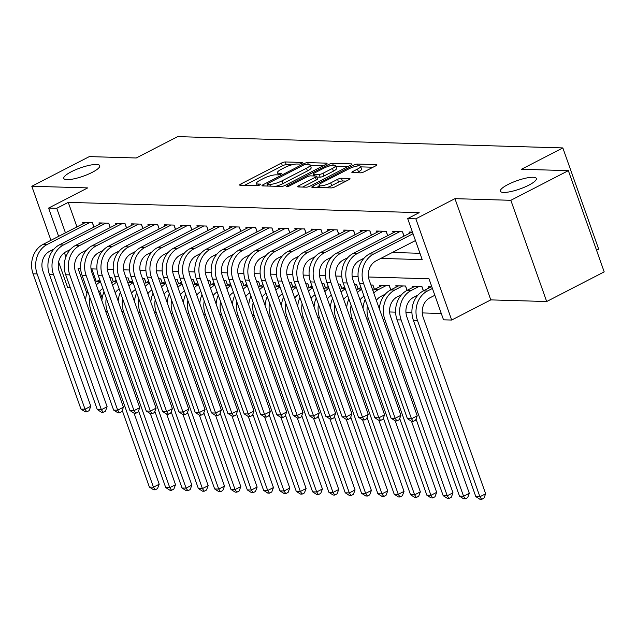<?xml version="1.0" encoding="UTF-8"?>
<svg xmlns="http://www.w3.org/2000/svg" width="636" height="636" viewBox="0 0 636 636"><rect width="100%" height="100%" fill="white"/><g stroke="black" fill="none" stroke-linecap="round" stroke-linejoin="round"><path stroke-width="0.95" d="M301.861 163.301A2.051 0.469 -19.5 0 0 302.672 162.585A2.051 0.469 -19.5 0 0 302.323 162.45L285.302 161.949A2.926 0.676 -19.5 0 0 281.438 163.07L240.798 184.027A2.926 0.676 -19.5 0 0 239.637 185.052A2.926 0.676 -19.5 0 0 240.138 185.235L257.167 185.736A2.051 0.469 -19.5 0 0 259.862 184.957A2.051 0.469 -19.5 0 0 260.673 184.241A2.051 0.469 -19.5 0 0 260.323 184.106L258.121 184.043A9.365 2.154 -19.5 0 1 256.515 183.446A9.365 2.154 -19.5 0 1 260.219 180.171L263.606 178.422A9.365 2.154 -19.5 0 1 275.96 174.844L278.163 174.908A2.051 0.469 -19.5 0 0 280.866 174.129A2.051 0.469 -19.5 0 0 281.676 173.413A2.051 0.469 -19.5 0 0 281.327 173.278L279.117 173.215A9.365 2.154 -19.5 0 1 277.519 172.618A9.365 2.154 -19.5 0 1 281.215 169.343L284.602 167.594A9.365 2.154 -19.5 0 1 296.956 164.016L299.159 164.08A2.051 0.469 -19.5 0 0 301.861 163.301M507.933 184.543A19.088 4.388 -19.5 0 0 500.389 191.221A19.088 4.388 -19.5 0 0 510.756 191.595A19.088 4.388 -19.5 0 0 528.826 185.156A19.088 4.388 -19.5 0 0 536.371 178.478A19.088 4.388 -19.5 0 0 526.012 178.104A19.088 4.388 -19.5 0 0 507.933 184.543M71.327 171.744A19.088 4.388 -19.5 0 0 63.783 178.422A19.088 4.388 -19.5 0 0 74.15 178.803A19.088 4.388 -19.5 0 0 92.22 172.356A19.088 4.388 -19.5 0 0 99.765 165.686A19.088 4.388 -19.5 0 0 89.398 165.304A19.088 4.388 -19.5 0 0 71.327 171.744M360.461 172.833A2.926 0.676 -19.5 0 0 364.317 171.712L375.725 165.837A2.926 0.676 -19.5 0 0 376.878 164.811A2.926 0.676 -19.5 0 0 376.377 164.621L357.472 164.064A2.926 0.676 -19.5 0 0 353.616 165.185L312.968 186.141A2.926 0.676 -19.5 0 0 311.815 187.167A2.926 0.676 -19.5 0 0 312.316 187.358L331.221 187.906A2.926 0.676 -19.5 0 0 335.077 186.793L348.854 179.686A2.926 0.676 -19.5 0 0 350.007 178.668A2.926 0.676 -19.5 0 0 349.506 178.478L341.421 178.239A2.926 0.676 -19.5 0 0 337.557 179.36L330.728 182.882A7.831 1.805 -19.5 0 1 323.311 185.521A7.831 1.805 -19.5 0 1 319.057 185.37A7.831 1.805 -19.5 0 1 322.158 182.627L348.91 168.834A7.831 1.805 -19.5 0 1 356.327 166.187A7.831 1.805 -19.5 0 1 360.58 166.346A7.831 1.805 -19.5 0 1 357.488 169.081L353.028 171.378A2.926 0.676 -19.5 0 0 351.867 172.404A2.926 0.676 -19.5 0 0 352.368 172.595L360.461 172.833M568.353 170.647L604.2 271.874L546.69 301.528L510.843 200.3L568.353 170.647L521.433 169.271L562.836 147.918L177.643 136.629L136.231 157.982L89.31 156.607L31.8 186.261L87.704 187.898L48.598 208.059L56.755 208.298L68.259 202.367L419.18 212.655L407.676 218.585L415.841 218.824L451.687 320.051L443.523 319.813L428.99 278.775L368.49 277.002M510.843 200.3L454.947 198.663L415.841 218.824M325.894 164.374A2.926 0.676 -19.5 0 0 327.055 163.349A2.926 0.676 -19.5 0 0 326.554 163.158L307.649 162.609A2.926 0.676 -19.5 0 0 303.785 163.722L263.145 184.686A2.926 0.676 -19.5 0 0 261.992 185.704A2.926 0.676 -19.5 0 0 262.493 185.895L281.398 186.451A2.926 0.676 -19.5 0 0 285.254 185.33L325.894 164.374M332.564 163.341L351.47 163.889A2.926 0.676 -19.5 0 1 351.97 164.08A2.926 0.676 -19.5 0 1 350.81 165.106L310.169 186.062A2.926 0.676 -19.5 0 1 306.306 187.175L298.22 186.944A2.926 0.676 -19.5 0 1 297.712 186.753A2.926 0.676 -19.5 0 1 298.872 185.728L315.353 177.229A2.926 0.676 -19.5 0 0 316.513 176.204A2.926 0.676 -19.5 0 0 316.012 176.021L310.646 175.862A2.926 0.676 -19.5 0 0 306.783 176.983L289.626 185.831A2.051 0.469 -19.5 0 1 287.687 186.523A2.051 0.469 -19.5 0 1 286.574 186.475A2.051 0.469 -19.5 0 1 287.385 185.76L328.701 164.454A2.926 0.676 -19.5 0 1 332.564 163.341L333.224 165.209M31.8 186.261L50.944 240.313M58.615 261.984L67.647 287.488L70.23 287.559M93.953 227.036L92.419 222.711L82.624 222.417L83.093 223.737M110.274 227.513L108.74 223.188L98.954 222.902L99.415 224.214M126.596 227.99L125.061 223.665L115.275 223.379L115.736 224.691M142.917 228.467L141.383 224.142L131.596 223.856L132.057 225.168M159.239 228.944L157.712 224.619L147.918 224.333L148.379 225.653M175.56 229.421L174.033 225.096L164.239 224.81L164.7 226.13M191.881 229.906L190.355 225.581L180.56 225.287L181.022 226.607M208.203 230.383L206.676 226.058L196.882 225.772L197.343 227.084M224.524 230.86L222.998 226.535L213.203 226.249L213.672 227.561M240.845 231.337L239.319 227.012L229.524 226.726L229.994 228.046M257.175 231.814L255.64 227.489L245.846 227.203L246.315 228.523M273.496 232.291L271.962 227.966L262.167 227.68L262.636 229M289.817 232.776L288.283 228.451L278.489 228.157L278.958 229.477M306.139 233.253L304.604 228.928L294.81 228.642L295.279 229.954M322.46 233.73L320.926 229.405L311.131 229.119L311.6 230.431M338.781 234.207L337.247 229.882L327.453 229.596L327.922 230.916M355.103 234.684L353.568 230.359L343.774 230.073L344.243 231.393M371.424 235.161L369.89 230.836L360.095 230.55L360.564 231.87M387.745 235.646L386.211 231.321L376.425 231.035L376.886 232.347M404.067 236.123L402.532 231.798L392.746 231.512L393.207 232.824M68.259 202.367L76.948 226.909M392.34 252.484L419.967 253.287M409.528 233.301L409.067 231.989L412.454 232.084M389.63 311.966L395.6 312.141M405.951 312.443L411.921 312.618M422.272 312.92L441.281 313.476M91.815 268.893L96.33 281.637M99.717 291.201L102.165 298.109M113.327 281.748L111.801 277.423L109.766 277.368M129.649 282.225L128.122 277.9L126.087 277.845M145.97 282.702L144.444 278.377L142.408 278.322M162.291 283.187L160.765 278.862L158.73 278.799M178.613 283.664L177.086 279.339L175.051 279.276M194.934 284.141L193.408 279.816L191.372 279.76M211.263 284.618L209.729 280.293L207.694 280.238M227.585 285.095L226.05 280.77L224.023 280.715M243.906 285.58L242.372 281.255L240.344 281.192M260.227 286.057L258.693 281.732L256.666 281.669M276.549 286.534L275.014 282.209L272.987 282.145M292.87 287.011L291.336 282.686L289.308 282.63M309.191 287.488L307.657 283.163L305.63 283.107M325.513 287.965L323.978 283.64L321.951 283.584M341.834 288.45L340.3 284.125L338.273 284.061M358.155 288.927L356.621 284.602L354.594 284.538M374.477 289.404L372.95 285.079L370.915 285.015M379.938 286.59L379.477 285.27L389.272 285.556L390.798 289.881M396.26 287.067L395.799 285.747L405.593 286.033L407.12 290.358M412.581 287.544L412.12 286.224L421.914 286.51L423.441 290.835M428.91 288.021L428.441 286.701L431.836 286.804M596.544 250.25L598.683 249.145L562.836 147.918M454.947 198.663L490.793 299.89L546.69 301.528M490.793 299.89L451.687 320.051M380.837 258.415L422.209 259.623L407.676 218.585M56.755 208.298L65.444 232.84M65.89 256.888L64.411 252.715M58.615 236.361L48.598 208.059M80.629 268.567L78.069 268.487L86.909 293.45M358.1 276.7L352.169 276.525M341.778 276.215L335.848 276.048M325.457 275.738L319.526 275.563M309.136 275.261L303.205 275.086M292.814 274.784L286.884 274.609M276.493 274.307L270.554 274.132M260.172 273.83L254.233 273.655M243.85 273.345L237.912 273.178M227.529 272.868L221.59 272.693M211.2 272.391L205.269 272.216M194.878 271.914L188.948 271.739M178.557 271.437L172.626 271.262M162.236 270.96L156.305 270.785M145.914 270.475L139.984 270.308M129.593 269.998L123.662 269.823M113.272 269.521L107.341 269.346M96.95 269.044L91.02 268.869M291.757 164.851L286.272 164.692A2.926 0.676 -19.5 0 0 282.408 165.805L244.478 185.362M267.573 185.633L266.826 186.022M323.183 165.773L310.336 165.392M306.25 164.287A2.051 0.469 -19.5 0 0 303.547 165.074L267.875 183.47A2.051 0.469 -19.5 0 0 267.064 184.186A2.051 0.469 -19.5 0 0 267.414 184.313L269.736 184.384A9.365 2.154 -19.5 0 0 282.09 180.807L306.473 168.23A9.365 2.154 -19.5 0 0 310.177 164.955A9.365 2.154 -19.5 0 0 308.571 164.358L306.25 164.287M275.905 186.284A9.365 2.154 -19.5 0 0 283.06 183.542L282.09 180.807M310.177 164.955L311.147 167.689A9.365 2.154 -19.5 0 1 307.442 170.973L283.06 183.542M335.721 166.139L348.099 166.497M302.553 187.071L316.323 179.964A2.926 0.676 -19.5 0 0 317.483 178.939L316.513 176.204M312.737 175.926L313.779 175.385M332.461 168.413A7.831 1.805 -19.5 0 0 335.554 165.67A7.831 1.805 -19.5 0 0 331.3 165.519A7.831 1.805 -19.5 0 0 323.891 168.158L314.462 173.024A2.926 0.676 -19.5 0 0 313.302 174.041A2.926 0.676 -19.5 0 0 313.802 174.232L319.169 174.391A2.926 0.676 -19.5 0 0 323.032 173.27L332.461 168.413L333.431 171.148A7.831 1.805 -19.5 0 0 336.524 168.405L335.554 165.67M333.431 171.148L324.002 176.005A2.926 0.676 -19.5 0 1 320.139 177.126L316.8 177.031M360.58 166.346L361.55 169.081A7.831 1.805 -19.5 0 1 358.458 171.815L356.701 172.722M326.236 187.763A7.831 1.805 -19.5 0 0 331.698 185.617L330.728 182.882M346.143 181.085L342.391 180.974A2.926 0.676 -19.5 0 0 338.527 182.095L331.698 185.617M319.32 186.102L316.649 187.485M373.014 167.228L360.771 166.871M95.336 282.241A22.363 18.714 -88.3 0 1 96.926 281.311L99.804 279.832M102.897 288.569A14.914 12.482 91.7 0 0 98.882 292.242M134.053 413.177L159.207 484.211L157.521 488.615L155.216 489.807L153.586 489.76L149.381 487.057L122.223 410.371M149.381 487.057L153.459 487.176L91.02 310.845A22.363 18.714 -88.3 0 1 89.946 297.616M96.29 284.92A22.363 18.714 -88.3 0 1 100.472 281.724M85.534 300.168A22.363 18.714 -88.3 0 1 87.736 291.375M155.216 489.807L153.459 487.176L159.207 484.211M111.658 282.718A22.363 18.714 -88.3 0 1 113.248 281.796L111.705 277.423M53.981 249.066L49.544 251.347A14.914 12.482 91.7 0 0 42.89 270.96L90.797 406.245L89.104 410.657L86.806 411.842L85.176 411.794L80.963 409.091L33.056 273.806A22.363 18.714 -88.3 0 1 43.041 244.391L85.486 222.505M80.963 409.091L85.041 409.21L37.134 273.925A22.363 18.714 -88.3 0 1 47.12 244.51L89.565 222.624M86.806 411.842L85.041 409.21L90.797 406.245M93.874 227.068L92.331 222.703M116.682 281.891L113.248 281.796L116.126 280.309M119.218 289.046A14.914 12.482 91.7 0 0 115.203 292.727M150.374 413.654L175.528 484.688L173.843 489.1L171.537 490.284L169.907 490.237L165.702 487.534L138.545 410.856M165.702 487.534L169.78 487.653L107.341 311.33A22.363 18.714 -88.3 0 1 106.268 298.093M112.612 285.397A22.363 18.714 -88.3 0 1 116.793 282.201M101.863 300.653A22.363 18.714 -88.3 0 1 104.058 291.852M171.537 490.284L169.78 487.653L175.528 484.688M127.979 283.195A22.363 18.714 -88.3 0 1 129.569 282.273L128.027 277.9M133.004 282.368L129.569 282.273L132.447 280.786M135.54 289.523A14.914 12.482 91.7 0 0 131.525 293.204M166.696 414.131L191.849 485.165L190.164 489.577L187.866 490.761L186.229 490.714L182.023 488.011L154.866 411.333M182.023 488.011L186.102 488.13L123.662 311.807A22.363 18.714 -88.3 0 1 122.589 298.57M128.933 285.874A22.363 18.714 -88.3 0 1 133.115 282.678M118.185 301.13A22.363 18.714 -88.3 0 1 120.379 292.329M187.866 490.761L186.102 488.13L191.849 485.165M144.308 283.672A22.363 18.714 -88.3 0 1 145.89 282.75L144.348 278.377M149.325 282.853L145.89 282.75L148.768 281.263M151.861 290A14.914 12.482 91.7 0 0 147.846 293.681M183.025 414.608L208.179 485.642L206.485 490.054L204.188 491.238L202.55 491.191L198.345 488.488L171.187 411.81M198.345 488.488L202.423 488.607L139.984 312.284A22.363 18.714 -88.3 0 1 138.91 299.047M145.254 286.351A22.363 18.714 -88.3 0 1 149.436 283.155M134.506 301.607A22.363 18.714 -88.3 0 1 136.7 292.806M204.188 491.238L202.423 488.607L208.179 485.642M160.63 284.149A22.363 18.714 -88.3 0 1 162.212 283.227L160.669 278.854M165.646 283.33L162.212 283.227L165.09 281.74M168.182 290.477A14.914 12.482 91.7 0 0 164.168 294.158M199.346 415.093L224.5 486.119L222.807 490.531L220.509 491.715L218.871 491.668L214.666 488.965L187.509 412.287M214.666 488.965L218.744 489.084L156.305 312.761A22.363 18.714 -88.3 0 1 155.232 299.524M161.576 286.836A22.363 18.714 -88.3 0 1 165.758 283.632M150.827 302.084A22.363 18.714 -88.3 0 1 153.022 293.291M220.509 491.715L218.744 489.084L224.5 486.119M178.541 283.704L176.991 279.339M70.302 249.543L65.866 251.824A14.914 12.482 91.7 0 0 59.212 271.437L107.118 406.722L105.425 411.134L103.127 412.319L101.498 412.271L97.284 409.568L49.377 274.283A22.363 18.714 -88.3 0 1 59.363 244.868L101.808 222.982M97.284 409.568L101.37 409.687L53.456 274.402A22.363 18.714 -88.3 0 1 63.449 244.987L105.886 223.101M103.127 412.319L101.37 409.687L107.118 406.722M110.195 227.553L108.653 223.18M86.623 250.02L82.187 252.301A14.914 12.482 91.7 0 0 75.533 271.914L123.44 407.199L121.746 411.611L119.449 412.796L117.819 412.748L113.606 410.045L65.699 274.76A22.363 18.714 -88.3 0 1 75.684 245.345L118.129 223.459M113.606 410.045L117.692 410.164L69.777 274.879A22.363 18.714 -88.3 0 1 79.77 245.464L122.207 223.578M119.449 412.796L117.692 410.164L123.44 407.199M126.524 228.03L124.974 223.665M102.945 250.497L98.508 252.786A14.914 12.482 91.7 0 0 91.854 272.391L139.761 407.684L138.068 412.088L135.77 413.281L134.14 413.233L129.927 410.53L82.02 275.237A22.363 18.714 -88.3 0 1 92.005 245.822L134.45 223.936M129.927 410.53L134.013 410.649L86.106 275.356A22.363 18.714 -88.3 0 1 96.092 245.941L138.529 224.063M135.77 413.281L134.013 410.649L139.761 407.684M142.846 228.507L141.295 224.142M119.266 250.974L114.83 253.263A14.914 12.482 91.7 0 0 108.176 272.876L156.082 408.161L154.397 412.573L152.091 413.758L150.462 413.71L146.248 411.007L98.342 275.714A22.363 18.714 -88.3 0 1 108.327 246.299L150.772 224.421M146.248 411.007L150.334 411.126L102.428 275.841A22.363 18.714 -88.3 0 1 112.413 246.426L154.85 224.54M152.091 413.758L150.334 411.126L156.082 408.161M159.167 228.984L157.617 224.619M176.951 284.626A22.363 18.714 -88.3 0 1 178.533 283.704L181.411 282.225M184.504 290.954A14.914 12.482 91.7 0 0 180.489 294.635M215.668 415.57L240.821 486.604L239.128 491.008L236.831 492.192L235.193 492.145L230.987 489.442L203.83 412.764M230.987 489.442L235.066 489.569L172.626 313.238A22.363 18.714 -88.3 0 1 171.553 300.009M177.897 287.313A22.363 18.714 -88.3 0 1 182.079 284.109M167.149 302.561A22.363 18.714 -88.3 0 1 169.343 293.768M236.831 492.192L235.066 489.569L240.821 486.604M193.272 285.111A22.363 18.714 -88.3 0 1 194.855 284.181L193.312 279.816M135.587 251.451L131.151 253.74A14.914 12.482 91.7 0 0 124.497 273.353L172.404 408.638L170.718 413.05L168.413 414.235L166.783 414.187L162.578 411.484L114.663 276.199A22.363 18.714 -88.3 0 1 124.656 246.784L167.093 224.898M162.578 411.484L166.656 411.603L118.749 276.318A22.363 18.714 -88.3 0 1 128.734 246.903L171.171 225.017M168.413 414.235L166.656 411.603L172.404 408.638M175.488 229.461L173.938 225.096M198.289 284.284L194.855 284.181L197.732 282.702M200.825 291.439A14.914 12.482 91.7 0 0 196.818 295.112M231.989 416.047L257.143 487.081L255.449 491.485L253.152 492.677L251.514 492.63L247.309 489.927L220.151 413.241M247.309 489.927L251.387 490.046L188.948 313.715A22.363 18.714 -88.3 0 1 187.874 300.486M194.219 287.79A22.363 18.714 -88.3 0 1 198.4 284.594M183.47 303.038A22.363 18.714 -88.3 0 1 185.664 294.245M253.152 492.677L251.387 490.046L257.143 487.081M209.594 285.588A22.363 18.714 -88.3 0 1 211.176 284.666L209.642 280.293M151.909 251.935L147.48 254.217A14.914 12.482 91.7 0 0 140.818 273.83L188.725 409.115L187.04 413.527L184.734 414.712L183.104 414.664L178.899 411.961L130.984 276.676A22.363 18.714 -88.3 0 1 140.977 247.261L183.414 225.375M178.899 411.961L182.977 412.08L135.071 276.795A22.363 18.714 -88.3 0 1 145.056 247.38L187.493 225.494M184.734 414.712L182.977 412.08L188.725 409.115M191.81 229.938L190.259 225.573M214.61 284.761L211.176 284.666L214.054 283.179M217.146 291.916A14.914 12.482 91.7 0 0 213.14 295.597M248.31 416.524L273.464 487.558L271.771 491.97L269.473 493.154L267.843 493.107L263.63 490.404L236.481 413.726M263.63 490.404L267.708 490.523L205.269 314.2A22.363 18.714 -88.3 0 1 204.196 300.963M210.54 288.267A22.363 18.714 -88.3 0 1 214.722 285.071M199.791 303.523A22.363 18.714 -88.3 0 1 201.986 294.722M269.473 493.154L267.708 490.523L273.464 487.558M225.915 286.065A22.363 18.714 -88.3 0 1 227.497 285.143L225.963 280.77M168.23 252.413L163.802 254.694A14.914 12.482 91.7 0 0 157.14 274.307L205.046 409.592L203.361 414.004L201.056 415.189L199.426 415.141L195.22 412.438L147.306 277.153A22.363 18.714 -88.3 0 1 157.299 247.738L199.736 225.852M195.22 412.438L199.299 412.557L151.392 277.272A22.363 18.714 -88.3 0 1 161.377 247.857L203.814 225.971M201.056 415.189L199.299 412.557L205.046 409.592M208.131 230.423L206.581 226.05M230.94 285.238L227.497 285.143L230.375 283.656M233.468 292.393A14.914 12.482 91.7 0 0 229.461 296.074M264.632 417.001L289.785 488.035L288.092 492.447L285.795 493.631L284.165 493.584L279.951 490.881L252.802 414.203M279.951 490.881L284.03 491L221.59 314.677A22.363 18.714 -88.3 0 1 220.517 301.44M226.861 288.744A22.363 18.714 -88.3 0 1 231.043 285.548M216.113 304A22.363 18.714 -88.3 0 1 218.307 295.199M285.795 493.631L284.03 491L289.785 488.035M242.237 286.542A22.363 18.714 -88.3 0 1 243.819 285.62L242.284 281.247M184.551 252.89L180.123 255.179A14.914 12.482 91.7 0 0 173.461 274.784L221.368 410.069L219.682 414.481L217.377 415.666L215.747 415.618L211.542 412.915L163.635 277.63A22.363 18.714 -88.3 0 1 173.62 248.215L216.057 226.329M211.542 412.915L215.62 413.042L167.713 277.749A22.363 18.714 -88.3 0 1 177.698 248.334L220.135 226.448M217.377 415.666L215.62 413.042L221.368 410.069M224.452 230.9L222.902 226.535M247.261 285.723L243.819 285.62L246.696 284.133M249.789 292.87A14.914 12.482 91.7 0 0 245.782 296.551M280.953 417.478L306.107 488.512L304.413 492.924L302.116 494.108L300.486 494.061L296.273 491.358L269.123 414.68M296.273 491.358L300.351 491.477L237.912 315.154A22.363 18.714 -88.3 0 1 236.838 301.917M243.183 289.221A22.363 18.714 -88.3 0 1 247.364 286.025M232.434 304.477A22.363 18.714 -88.3 0 1 234.628 295.676M302.116 494.108L300.351 491.477L306.107 488.512M260.148 286.097L258.606 281.724M200.873 253.367L196.445 255.656A14.914 12.482 91.7 0 0 189.782 275.261L237.689 410.554L236.004 414.958L233.698 416.151L232.068 416.103L227.863 413.4L179.956 278.107A22.363 18.714 -88.3 0 1 189.941 248.692L232.379 226.806M227.863 413.4L231.941 413.519L184.035 278.226A22.363 18.714 -88.3 0 1 194.02 248.811L236.465 226.933M233.698 416.151L231.941 413.519L237.689 410.554M240.774 231.377L239.223 227.012M258.558 287.019A22.363 18.714 -88.3 0 1 260.14 286.097L263.018 284.618M266.11 293.347A14.914 12.482 91.7 0 0 262.104 297.028M297.274 417.963L322.428 488.989L320.735 493.401L318.437 494.585L316.808 494.538L312.594 491.835L285.445 415.157M312.594 491.835L316.68 491.954L254.233 315.631A22.363 18.714 -88.3 0 1 253.16 302.394M259.504 289.706A22.363 18.714 -88.3 0 1 263.686 286.502M248.755 304.954A22.363 18.714 -88.3 0 1 250.958 296.161M318.437 494.585L316.68 491.954L322.428 488.989M274.879 287.496A22.363 18.714 -88.3 0 1 276.461 286.574L274.927 282.209M217.194 253.844L212.766 256.133A14.914 12.482 91.7 0 0 206.104 275.746L254.01 411.031L252.325 415.443L250.028 416.628L248.39 416.58L244.184 413.877L196.278 278.592A22.363 18.714 -88.3 0 1 206.263 249.169L248.7 227.29M244.184 413.877L248.263 413.996L200.356 278.711A22.363 18.714 -88.3 0 1 210.341 249.296L252.786 227.41M250.028 416.628L248.263 413.996L254.01 411.031M257.095 231.854L255.545 227.489M279.904 286.677L276.461 286.574L279.339 285.095M282.432 293.824A14.914 12.482 91.7 0 0 278.425 297.505M313.596 418.44L338.75 489.474L337.056 493.878L334.759 495.07L333.129 495.015L328.915 492.32L301.766 415.634M328.915 492.32L333.002 492.439L270.562 316.108A22.363 18.714 -88.3 0 1 269.489 302.879M275.833 290.183A22.363 18.714 -88.3 0 1 280.007 286.979M265.077 305.431A22.363 18.714 -88.3 0 1 267.279 296.638M334.759 495.07L333.002 492.439L338.75 489.474M291.201 287.981A22.363 18.714 -88.3 0 1 292.783 287.051L291.248 282.686M233.515 254.32L229.087 256.61A14.914 12.482 91.7 0 0 222.425 276.223L270.34 411.508L268.646 415.92L266.349 417.105L264.711 417.057L260.506 414.354L212.599 279.069A22.363 18.714 -88.3 0 1 222.584 249.654L265.021 227.768M260.506 414.354L264.584 414.473L216.677 279.188A22.363 18.714 -88.3 0 1 226.662 249.773L269.108 227.887M266.349 417.105L264.584 414.473L270.34 411.508M273.416 232.331L271.874 227.966M296.225 287.154L292.783 287.051L295.661 285.572M298.753 294.309A14.914 12.482 91.7 0 0 294.746 297.982M329.917 418.917L355.071 489.951L353.377 494.355L351.08 495.547L349.45 495.5L345.237 492.797L318.087 416.111M345.237 492.797L349.323 492.916L286.884 316.585A22.363 18.714 -88.3 0 1 285.81 303.356M292.155 290.66A22.363 18.714 -88.3 0 1 296.328 287.464M281.398 305.908A22.363 18.714 -88.3 0 1 283.6 297.115M351.08 495.547L349.323 492.916L355.071 489.951M309.112 287.528L307.57 283.163M249.845 254.805L245.409 257.087A14.914 12.482 91.7 0 0 238.746 276.7L286.661 411.985L284.968 416.397L282.67 417.582L281.033 417.534L276.827 414.831L228.92 279.546A22.363 18.714 -88.3 0 1 238.905 250.131L281.343 228.245M276.827 414.831L280.905 414.95L232.999 279.665A22.363 18.714 -88.3 0 1 242.984 250.25L285.429 228.364M282.67 417.582L280.905 414.95L286.661 411.985M289.738 232.808L288.195 228.443M307.522 288.458A22.363 18.714 -88.3 0 1 309.112 287.536L311.982 286.049M315.074 294.786A14.914 12.482 91.7 0 0 311.068 298.467M346.238 419.394L371.392 490.428L369.707 494.84L367.401 496.024L365.772 495.977L361.558 493.274L334.409 416.596M361.558 493.274L365.644 493.393L303.205 317.07A22.363 18.714 -88.3 0 1 302.132 303.833M308.476 291.137A22.363 18.714 -88.3 0 1 312.65 287.941M297.72 306.393A22.363 18.714 -88.3 0 1 299.922 297.592M367.401 496.024L365.644 493.393L371.392 490.428M325.433 288.005L323.891 283.64M266.166 255.282L261.73 257.564A14.914 12.482 91.7 0 0 255.068 277.177L302.982 412.462L301.289 416.874L298.992 418.059L297.354 418.011L293.148 415.308L245.242 280.023A22.363 18.714 -88.3 0 1 255.227 250.608L297.672 228.721M293.148 415.308L297.227 415.427L249.32 280.142A22.363 18.714 -88.3 0 1 259.305 250.727L301.75 228.841M298.992 418.059L297.227 415.427L302.982 412.462M306.059 233.293L304.517 228.92M323.843 288.935A22.363 18.714 -88.3 0 1 325.433 288.013L328.303 286.526M331.396 295.263A14.914 12.482 91.7 0 0 327.389 298.944M362.56 419.871L387.714 490.905L386.028 495.317L383.723 496.501L382.093 496.454L377.887 493.751L350.73 417.073M377.887 493.751L381.966 493.87L319.526 317.547A22.363 18.714 -88.3 0 1 318.453 304.31M324.797 291.614A22.363 18.714 -88.3 0 1 328.979 288.418M314.041 306.87A22.363 18.714 -88.3 0 1 316.243 298.069M383.723 496.501L381.966 493.87L387.714 490.905M341.755 288.482L340.212 284.117M282.487 255.759L278.051 258.049A14.914 12.482 91.7 0 0 271.397 277.654L319.304 412.947L317.61 417.351L315.313 418.536L313.675 418.488L309.47 415.785L261.563 280.5A22.363 18.714 -88.3 0 1 271.548 251.085L313.993 229.199M309.47 415.785L313.548 415.912L265.641 280.619A22.363 18.714 -88.3 0 1 275.627 251.204L318.072 229.318M315.313 418.536L313.548 415.912L319.304 412.947M322.38 233.77L320.838 229.405M340.165 289.412A22.363 18.714 -88.3 0 1 341.755 288.49L344.625 287.003M347.717 295.74A14.914 12.482 91.7 0 0 343.71 299.421M378.881 420.348L404.035 491.382L402.35 495.794L400.044 496.978L398.414 496.931L394.209 494.228L367.052 417.55M394.209 494.228L398.287 494.347L335.848 318.024A22.363 18.714 -88.3 0 1 334.775 304.787M341.119 292.099A22.363 18.714 -88.3 0 1 345.3 288.895M330.362 307.347A22.363 18.714 -88.3 0 1 332.564 298.546M400.044 496.978L398.287 494.347L404.035 491.382M356.486 289.889A22.363 18.714 -88.3 0 1 358.076 288.967L356.534 284.594M298.809 256.236L294.373 258.526A14.914 12.482 91.7 0 0 287.718 278.131L335.625 413.424L333.932 417.828L331.634 419.021L330.005 418.973L325.791 416.27L277.884 280.977A22.363 18.714 -88.3 0 1 287.87 251.562L330.315 229.683M325.791 416.27L329.869 416.389L281.963 281.096A22.363 18.714 -88.3 0 1 291.948 251.681L334.393 229.803M331.634 419.021L329.869 416.389L335.625 413.424M338.702 234.247L337.16 229.882M361.51 289.07L358.076 288.967L360.946 287.488M364.046 296.217A14.914 12.482 91.7 0 0 360.032 299.898M395.202 420.833L420.356 491.859L418.671 496.271L416.365 497.455L414.736 497.408L410.53 494.705L383.373 418.027M410.53 494.705L414.608 494.824L352.169 318.501A22.363 18.714 -88.3 0 1 351.096 305.264M357.44 292.576A22.363 18.714 -88.3 0 1 361.622 289.372M346.684 307.824A22.363 18.714 -88.3 0 1 348.886 299.031M416.365 497.455L414.608 494.824L420.356 491.859M372.807 290.366A22.363 18.714 -88.3 0 1 374.397 289.444L372.855 285.079M315.13 256.713L310.694 259.003A14.914 12.482 91.7 0 0 304.04 278.616L351.947 413.901L350.253 418.313L347.956 419.498L346.326 419.45L342.112 416.747L294.206 281.462A22.363 18.714 -88.3 0 1 304.191 252.047L346.636 230.16M342.112 416.747L346.191 416.866L298.284 281.581A22.363 18.714 -88.3 0 1 308.269 252.166L350.714 230.28M347.956 419.498L346.191 416.866L351.947 413.901M355.023 234.724L353.481 230.359M385.329 294.118L380.9 296.408A14.914 12.482 91.7 0 0 376.353 300.375M373.761 293.053A22.363 18.714 -88.3 0 1 378.476 289.563L386.41 285.477M378.476 289.563L374.397 289.444L382.331 285.349M411.524 421.31L436.678 492.344L434.992 496.748L432.687 497.94L431.057 497.893L426.851 495.19L399.694 418.504M426.851 495.19L430.93 495.309L368.49 318.978A22.363 18.714 -88.3 0 1 367.417 305.749M363.005 308.301A22.363 18.714 -88.3 0 1 365.207 299.508M432.687 497.94L430.93 495.309L436.678 492.344M390.727 289.921L389.176 285.556M331.451 257.19L327.015 259.48A14.914 12.482 91.7 0 0 320.361 279.093L368.268 414.378L366.575 418.79L364.277 419.975L362.647 419.927L358.434 417.224L310.527 281.939A22.363 18.714 -88.3 0 1 320.512 252.524L362.957 230.637M358.434 417.224L362.52 417.343L314.605 282.058A22.363 18.714 -88.3 0 1 324.599 252.643L367.036 230.757M364.277 419.975L362.52 417.343L368.268 414.378M371.345 235.201L369.802 230.836M401.65 294.595L397.222 296.885A14.914 12.482 91.7 0 0 390.56 316.49L452.999 492.82L451.314 497.225L449.008 498.417L447.378 498.37L443.173 495.667L416.016 418.981M443.173 495.667L447.251 495.786L384.812 319.455A22.363 18.714 -88.3 0 1 394.797 290.04L402.731 285.954M379.334 308.778A22.363 18.714 -88.3 0 1 390.719 289.921L398.653 285.834M449.008 498.417L447.251 495.786L452.999 492.82M417.971 295.072L413.543 297.362A14.914 12.482 91.7 0 0 406.881 316.974L469.32 493.298L467.635 497.71L465.337 498.894L463.7 498.847L459.494 496.144L397.055 319.821A22.363 18.714 -88.3 0 1 407.04 290.406L405.498 286.033M347.773 257.675L343.337 259.957A14.914 12.482 91.7 0 0 336.683 279.57L384.589 414.855L382.896 419.267L380.598 420.452L378.969 420.404L374.755 417.701L326.848 282.416A22.363 18.714 -88.3 0 1 336.834 253.001L379.279 231.114M374.755 417.701L378.841 417.82L330.927 282.535A22.363 18.714 -88.3 0 1 340.92 253.12L383.357 231.234M380.598 420.452L378.841 417.82L384.589 414.855M387.666 235.686L386.124 231.313M459.494 496.144L463.572 496.263L401.133 319.94A22.363 18.714 -88.3 0 1 411.118 290.525L419.052 286.431M411.118 290.525L407.04 290.406L414.974 286.311M465.337 498.894L463.572 496.263L469.32 493.298M434.833 295.279L429.864 297.839A14.914 12.482 91.7 0 0 423.202 317.451L485.65 493.775L483.956 498.187L481.659 499.371L480.021 499.324L475.815 496.621L413.376 320.298A22.363 18.714 -88.3 0 1 423.361 290.883L421.819 286.51M364.094 258.152L359.658 260.434A14.914 12.482 91.7 0 0 353.004 280.047L400.911 415.332L399.217 419.744L396.92 420.929L395.29 420.881L391.076 418.178L343.17 282.893A22.363 18.714 -88.3 0 1 353.155 253.478L395.6 231.591M391.076 418.178L395.163 418.297L347.248 283.012A22.363 18.714 -88.3 0 1 357.241 253.597L399.678 231.711M396.92 420.929L395.163 418.297L400.911 415.332M403.995 236.163L402.445 231.79M475.815 496.621L479.894 496.74L417.455 320.417A22.363 18.714 -88.3 0 1 427.44 291.002L432.408 288.434M427.44 291.002L423.361 290.883L431.295 286.788M481.659 499.371L479.894 496.74L485.65 493.775M415.459 240.559L375.979 260.919A14.914 12.482 91.7 0 0 369.325 280.524L417.232 415.817L415.539 420.221L413.241 421.414L411.611 421.358L407.398 418.663L359.491 283.37A22.363 18.714 -88.3 0 1 369.476 253.955L411.921 232.068M407.398 418.663L411.484 418.782L363.577 283.489A22.363 18.714 -88.3 0 1 373.563 254.074L413.034 233.722M413.241 421.414L411.484 418.782L417.232 415.817M302.482 162.903L302.323 162.45M260.482 184.559L260.323 184.106M281.486 173.731L281.327 173.278M279.625 174.63L279.117 173.215M258.621 185.458L258.121 184.043M241.235 185.275L240.798 184.027M282.408 165.805L281.438 163.07M286.272 164.692L285.302 161.949M263.582 185.927L263.145 184.686M304.167 164.788L303.785 163.722M308.261 164.35L307.649 162.609M326.785 163.81L326.554 163.158M268.026 186.054L267.414 184.313M270.356 186.125L269.736 184.384M307.442 170.973L306.473 168.23M351.692 164.541L351.47 163.889M299.31 186.976L298.872 185.728M316.323 179.964L315.353 177.229M287.655 186.523L287.385 185.76M329.265 166.036L328.701 164.454M314.423 175.973L313.802 174.232M320.139 177.126L319.169 174.391M324.002 176.005L323.032 173.27M353.465 172.626L353.028 171.378M358.458 171.815L357.488 169.081M338.527 182.095L337.557 179.36M342.391 180.974L341.421 178.239M349.736 179.129L349.506 178.478M313.413 187.389L312.968 186.141M354.165 166.743L353.616 165.185M358.124 165.893L357.472 164.064M376.607 165.273L376.377 164.621M96.926 281.311L100.361 281.414M89.302 310.797L91.02 310.845M43.041 244.391L47.12 244.51M33.056 273.806L37.134 273.925M105.624 311.274L107.341 311.33M121.945 311.751L123.662 311.807M138.266 312.236L139.984 312.284M154.588 312.713L156.305 312.761M59.363 244.868L63.449 244.987M49.377 274.283L53.456 274.402M75.684 245.345L79.77 245.464M65.699 274.76L69.777 274.879M92.005 245.822L96.092 245.941M82.02 275.237L86.106 275.356M108.327 246.299L112.413 246.426M98.342 275.714L102.428 275.841M178.533 283.704L181.968 283.807M170.909 313.19L172.626 313.238M124.656 246.784L128.734 246.903M114.663 276.199L118.749 276.318M187.23 313.667L188.948 313.715M140.977 247.261L145.056 247.38M130.984 276.676L135.071 276.795M203.552 314.144L205.269 314.2M157.299 247.738L161.377 247.857M147.306 277.153L151.392 277.272M219.873 314.621L221.59 314.677M173.62 248.215L177.698 248.334M163.635 277.63L167.713 277.749M236.195 315.106L237.912 315.154M189.941 248.692L194.02 248.811M179.956 278.107L184.035 278.226M260.14 286.097L263.582 286.2M252.516 315.583L254.233 315.631M206.263 249.169L210.341 249.296M196.278 278.592L200.356 278.711M268.837 316.06L270.562 316.108M222.584 249.654L226.662 249.773M212.599 279.069L216.677 279.188M285.166 316.537L286.884 316.585M238.905 250.131L242.984 250.25M228.92 279.546L232.999 279.665M309.112 287.536L312.546 287.631M301.488 317.014L303.205 317.07M255.227 250.608L259.305 250.727M245.242 280.023L249.32 280.142M325.433 288.013L328.868 288.108M317.809 317.491L319.526 317.547M271.548 251.085L275.627 251.204M261.563 280.5L265.641 280.619M341.755 288.49L345.189 288.593M334.131 317.976L335.848 318.024M287.87 251.562L291.948 251.681M277.884 280.977L281.963 281.096M350.452 318.453L352.169 318.501M304.191 252.047L308.269 252.166M294.206 281.462L298.284 281.581M366.773 318.93L368.49 318.978M320.512 252.524L324.599 252.643M310.527 281.939L314.605 282.058M390.719 289.921L394.797 290.04M383.095 319.407L384.812 319.455M336.834 253.001L340.92 253.12M326.848 282.416L330.927 282.535M397.055 319.821L401.133 319.94M353.155 253.478L357.241 253.597M343.17 282.893L347.248 283.012M413.376 320.298L417.455 320.417M369.476 253.955L373.563 254.074M359.491 283.37L363.577 283.489M278.33 174.908L277.519 172.618M257.326 185.736L256.515 183.446M267.724 186.046L267.064 184.186M313.985 175.957L313.302 174.041M319.844 187.572L319.057 185.37"/></g></svg>
